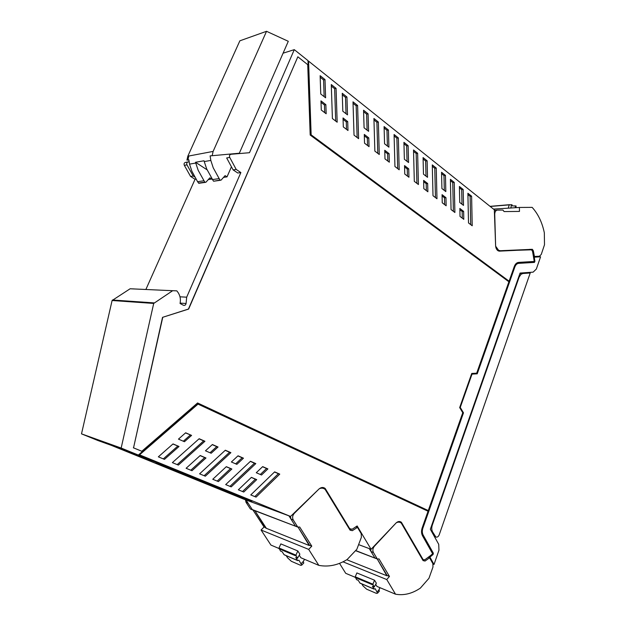 <?xml version="1.0" encoding="UTF-8"?>
<svg xmlns="http://www.w3.org/2000/svg" width="626" height="626" viewBox="0 0 626 626"><rect width="100%" height="100%" fill="white"/><g stroke="black" fill="none" stroke-linecap="round" stroke-linejoin="round"><path stroke-width="0.94" d="M533.149 272.138L520.073 273.061L430.336 529.26L438.724 544.338L438.951 550.238L434.029 564.449L429.913 557.124L433.082 554.503L433.356 553.188L423.145 535.034C422.127 533.047 422.034 530.754 422.871 528.172L463.483 412.839L460.251 407.424L472.027 374.113L477.223 373.824L514.862 266.95C515.707 264.751 516.966 263.562 518.641 263.366L534.393 262.411L534.901 261.441L534.283 257.176L540.582 256.801L536.341 269.047L533.149 272.138M434.773 536.083L434.522 536.795M433.356 553.188L422.902 534.956C421.885 532.961 421.791 530.676 422.628 528.094L463.24 412.8L460.008 407.385L471.785 374.082L476.981 373.792L514.862 266.95M533.587 256.863L540.582 256.801M433.075 564.104L434.029 564.449M534.283 257.176L534.651 261.441L534.142 262.411L518.391 263.366C516.716 263.562 515.456 264.751 514.611 266.95M429.913 557.124L432.84 554.417L433.114 553.102M429.671 557.038L429.71 556.217M308.015 61.301L308.571 61.137L311.138 134.848L509.102 281.191L310.582 134.653L307.992 60.62L294.29 49.65L249.492 152.713L230.963 154.27C229.554 154.708 229.139 155.764 229.734 157.423L236.198 169.435L233.122 169.904L237.778 173.003L240.869 172.549L236.198 169.435M240.869 172.549L186.681 297.186L186.078 303.5C185.679 305.12 184.764 305.699 183.332 305.238L180.053 303.485C180.859 299.564 180.241 295.973 178.191 292.686L176.829 290.855L172.659 290.707L153.706 303.438L121.162 448.052L138.369 455.063L197.346 403.958M162.737 317.366L133.534 447.856L162.533 317.351L188.637 309.072L297.843 56.794L307.734 64.674L310.191 135.044L508.899 281.786L476.691 373.19L471.746 373.456L459.68 407.581L462.755 412.73L428.278 510.566L197.542 402.995M133.338 447.786L141.812 451.26L197.573 402.964L428.278 510.566M162.533 317.351L188.426 309.056L297.843 56.794M134.097 288.922L130.114 288.774L112.101 300.511L81.505 433.857L97.859 440.501L138.369 455.063M187.894 161.977L185.499 162.4C184.154 162.815 183.762 163.793 184.334 165.327L190.562 176.422L195.046 179.286L145.889 289.455M430.344 555.708L424.929 559.707L423.16 559.707L401.376 522.256C399.646 521.028 397.846 521.302 395.968 523.101L371.085 549.284L357.149 525.957L352.164 529.244L349.723 528.688L325.191 488.468C323.188 486.981 321.091 487.2 318.892 489.102L290.558 516.442L139.52 454.836L198.019 404.114L428.051 511.231L422.182 527.867C421.22 530.84 421.329 533.469 422.503 535.762L432.652 553.783L430.344 555.708M283.093 53.187L294.29 49.65M179.983 296.81L186.681 297.186M195.046 179.286L195.915 179.153M229.734 157.423L226.675 157.955L233.122 169.904M81.505 433.857L121.162 448.052M133.534 447.856L141.812 451.26M188.958 161.86L188.16 161.931C186.806 162.345 186.415 163.323 186.986 164.865L193.231 176.016L194.592 176.884M190.562 176.422L193.231 176.016M111.225 445.305L243.436 499.032L290.558 516.442M231.377 461.98L238.036 455.798L243.467 458.185L236.863 464.351L231.377 461.98M250.768 494.923L274.642 471.871L279.759 474.125L256.073 497.114L250.768 494.923M212.386 444.53L218.036 447.011L211.173 453.255L205.461 450.79L212.386 444.53M251.409 477.364L256.715 479.626L243.764 492.044L238.35 489.814L251.409 477.364M172.369 462.622L178.371 465.095L204.937 441.26L199.162 438.724L172.369 462.622M164.474 459.367L179.02 446.487L173.026 443.928L158.347 456.839L164.474 459.367M184.451 441.713L191.587 435.399L185.656 432.793L178.457 439.123L184.451 441.713M256.269 472.732L261.535 475.009L267.897 468.913L262.677 466.62L256.269 472.732M205.336 476.206L230.884 452.653L225.344 450.219L199.584 473.835L205.336 476.206M191.986 470.705L205.977 457.982L200.218 455.525L186.11 468.279L191.986 470.705M250.486 461.26L255.807 463.6L231.213 486.872L225.689 484.594L250.486 461.26M212.77 479.266L226.33 466.667L231.863 469.023L218.404 481.59L212.77 479.266M399.083 521.497L399.85 522.319M138.894 454.609L139.52 454.836M226.761 491.88L252.082 501.191L226.917 491.692M132.454 453.294L145.42 457.966L132.689 453.044M213.09 486.441L207.159 484.031L213.255 486.285M221.51 489.532L235.681 494.736L221.698 489.36M132.43 453.514L162.697 464.766L132.43 453.514M178.034 472.059L208.951 483.616L178.034 472.059M199.71 480.87L230.892 492.552L199.71 480.87M192.284 477.982L185.906 475.384L192.44 477.818M170.53 469.14L163.934 466.456L170.687 468.968M148.033 459.993L141.21 457.215L148.198 459.82M200.555 481.003L214.468 486.089L200.735 480.807M178.629 472.082L192.252 477.043L178.825 471.871M155.937 462.849L169.255 467.677L156.156 462.622M217.402 487.169L210.876 484.508L217.566 486.981M195.132 478.092L188.379 475.337L195.304 477.904M172.072 468.694L165.068 465.846L172.244 468.506M124.754 450.524L117.696 447.653L124.918 450.352M148.166 458.96L140.905 456.002L148.346 458.764M162.353 465.681L186.235 474.359L162.557 465.462M244.75 498.061L232.614 493.358L244.75 498.061M358.604 544.62L371.085 549.284M322.609 487.482L323.705 488.523M235.673 463.835L242.16 457.786L237.903 455.916M242.16 457.786L243.467 458.185M254.805 496.59L278.413 473.702L274.517 471.988M278.413 473.702L279.759 474.125M210.015 452.755L216.76 446.628L212.253 444.648M216.76 446.628L218.036 447.011M242.512 491.527L255.4 479.187L251.316 477.45M255.4 479.187L256.715 479.626M177.197 464.609L203.669 440.884L199.029 438.842M203.669 440.884L204.937 441.26M179.02 446.487L172.925 444.014M163.316 458.889L177.792 446.095M191.587 435.399L185.515 432.91M183.324 441.228L190.335 435.031M260.314 474.485L266.566 468.498L262.552 466.738M266.566 468.498L267.897 468.913M204.131 475.705L229.593 452.262L230.884 452.653M229.593 452.262L225.211 450.344M190.797 470.212L204.71 457.575L205.977 457.982M204.71 457.575L200.124 455.618M229.977 486.363L254.485 463.193L250.353 461.385M254.485 463.193L255.807 463.6M217.183 481.089L230.564 468.6L226.236 466.753M230.564 468.6L231.863 469.023M308.571 61.137L494.329 209.773L495.612 245.697C495.784 248.225 496.676 249.954 498.273 250.893L531.529 249.813L532.538 251.339L534.26 261.457L518.625 262.388C516.7 262.607 515.253 263.976 514.282 266.504L509.102 281.191M346.937 97.014L347.5 114.871L342.813 111.217L342.25 93.282L346.937 97.014L345.505 97.343L346.022 113.721M353.001 101.842L354.026 135.138L358.612 138.659L357.602 105.504L353.001 101.842M331.287 84.565L336.068 88.368L337.164 122.203L332.406 118.557L331.287 84.565M373.918 118.478L378.354 122.007L379.278 154.505L374.864 151.116L373.918 118.478M384.082 126.569L388.441 130.028L388.91 147.188L384.567 143.8L384.082 126.569M343.032 117.962L347.712 121.585L347.986 130.505L343.314 126.921L343.032 117.962M364.277 134.418L368.784 137.908L369.043 146.648L364.535 143.197L364.277 134.418M384.747 150.271L384.99 158.887L389.325 162.212L389.09 153.636L384.747 150.271M321.279 110.019L326.162 113.768L325.856 104.659L320.966 100.872L321.279 110.019M394.075 134.512L398.347 137.916L399.2 169.787L394.943 166.516L394.075 134.512M325.614 97.797L325.004 79.565L320.129 75.683L320.755 94.002L325.614 97.797M363.557 110.231L368.072 113.83L368.589 131.327L364.082 127.814L363.557 110.231M408.723 168.848L408.942 177.252L404.756 174.044L404.537 165.6L408.723 168.848L407.26 169.02L407.44 176.102M404.373 159.254L408.559 162.525L408.129 145.694L403.927 142.352L404.373 159.254M414.31 181.368L413.512 149.982L417.636 153.26L418.418 184.521L414.31 181.368M427.668 183.52L427.871 191.767L423.825 188.669L423.63 180.39L427.668 183.52L426.196 183.668L426.361 190.617M423.473 174.161L427.519 177.314L427.12 160.804L423.066 157.58L423.473 174.161M433.004 195.703L432.276 164.904L436.259 168.073L436.971 198.755L433.004 195.703M445.962 197.691L446.142 205.782L442.238 202.793L442.058 194.663L445.962 197.691L444.476 197.808L444.632 204.624M441.917 188.551L445.822 191.595L445.462 175.397L441.549 172.283L441.917 188.551M451.056 209.554L450.391 179.318L454.241 182.385L454.891 212.496L451.056 209.554M459.734 202.448L463.506 205.398L463.177 189.49L459.39 186.485L459.734 202.448M463.631 211.377L463.796 219.327L460.024 216.432L459.86 208.45L463.631 211.377L462.144 211.471L462.285 218.161M468.498 222.934L467.896 193.246L471.613 196.204L472.207 225.775L468.498 222.934M528.673 249.735L499.055 251.159M345.505 97.343L342.297 94.792M357.602 105.504L356.163 105.81L353.048 103.337M356.163 105.81L357.133 137.524M336.068 88.368L334.644 88.712L331.342 86.091M334.644 88.712L335.7 121.076M378.354 122.007L376.899 122.273L373.957 119.942M376.899 122.273L377.791 153.362M388.441 130.028L386.978 130.286L384.121 128.017M386.978 130.286L387.416 146.022M347.712 121.585L346.28 121.867L343.079 119.386M346.28 121.867L346.514 129.379M368.784 137.908L367.337 138.15L364.316 135.819M367.337 138.15L367.556 145.514M389.09 153.636L387.635 153.847L384.787 151.649M387.635 153.847L387.83 161.07M321.021 102.328L324.44 104.98L325.856 104.659M324.698 112.641L324.44 104.98M398.347 137.916L396.884 138.15L394.114 135.952M396.884 138.15L397.706 168.637M324.151 96.654L323.587 79.932L325.004 79.565M320.183 77.225L323.587 79.932M368.072 113.83L366.625 114.12L363.596 111.71M366.625 114.12L367.102 130.169M404.568 166.946L407.26 169.02M403.966 143.777L406.657 145.913L408.129 145.694M406.657 145.913L407.057 161.351M413.551 151.39L416.165 153.464L417.636 153.26M416.165 153.464L416.916 183.371M423.661 181.704L426.196 183.668M423.106 158.981L425.641 160.999L427.12 160.804M425.641 160.999L426.009 176.141M432.308 166.289L434.773 168.253L436.259 168.073M434.773 168.253L435.461 197.597M442.081 195.961L444.476 197.808M441.58 173.652L443.975 175.554L445.462 175.397M443.975 175.554L444.311 190.421M450.423 180.679L452.747 182.526L454.241 182.385M452.747 182.526L453.38 211.338M459.421 187.823L461.683 189.623L463.177 189.49M461.683 189.623L461.988 204.217M459.883 209.726L462.144 211.471M467.919 194.576L470.126 196.329L471.613 196.204M470.126 196.329L470.689 224.617M494.344 210.266L496.723 210.242M516.966 211.439L512.381 211.486M494.344 210.352L497.216 210.117M529.752 249.312L530.3 249.711M497.49 250.345L498.617 250.322L495.628 246.167L494.736 214.17C494.861 211.721 495.753 210.367 497.412 210.109L502.936 210.054L504.11 211.58L519.47 211.416L519.408 207.456L493.491 209.1M515.284 207.715L515.261 205.915L516.051 205.946L516.074 207.668M515.261 205.915L512.444 205.931L512.052 204.827L511.458 204.804M533.532 256.511L539.424 256.23L541.247 254.453L544.495 244.782L544.33 232.747C542.147 222.371 538.086 213.912 532.147 207.37L519.408 207.456M490.189 206.463L511.45 204.686L510.902 207.996M533.383 255.658L534.283 255.651L534.432 256.503M534.283 255.651L533.313 250.736L532.366 249.32L529.87 249.367M498.617 250.322L500.401 250.721L532.366 249.32M490.228 206.33L509.517 204.694M509.165 205.062L508.249 208.161M369.285 548.611L374.825 557.868L375.702 558.4M422.871 560.247L425.07 561.045L429.577 557.813L432.856 563.603L432.973 567.023L428.951 578.299L420.367 588.111C412.166 593.644 403.887 595.67 395.53 594.199L386.751 579.535L389.466 576.444L387.118 575.505L377.251 558.995L386.876 575.771L346.796 559.738M379.066 591.476L379.239 588.878L380.209 587.775M398.668 522.139L397.964 521.732M422.793 560.106L423.262 559.785M355.678 550.536L377.4 559.049L379.004 558.893L389.466 576.444M425.07 561.045L423.082 560.614L401.289 523.101C399.803 521.951 398.136 521.834 396.281 522.765L374.348 546.31C372.775 548.36 372.462 550.418 373.425 552.492L377.165 558.768L374.825 557.868L371.077 551.616L370.529 549.072M372.877 584.175L355.232 576.789L356.875 572.931L374.544 580.216L372.877 584.175L374.207 587.063L372.4 586.304L374.152 589.144L375.209 588.714L377.588 593.166L376.375 593.362L366.64 589.191L363.002 585.881L361.781 583.894M395.53 594.199L376.954 586.413L375.788 584.496M374.066 589.035L359.934 583.049L358.275 580.357L356.546 579.629L355.232 576.789M386.751 579.535L343.001 561.827M429.577 557.813L428.254 557.336M355.161 577.282L345.716 573.322L339.527 563.353M374.207 587.063L376.343 583.182L374.544 580.216M360.365 583.229L359.934 583.049M288.93 515.84L295.339 525.957L296.763 526.497M245.987 499.978L252.45 509.807L297.82 527.092L299.697 527.006L311.779 546.146L309.51 545.238L298.187 527.327L309.244 545.52L265.776 528.086L254.915 510.746L266.363 528.321M303.422 563.361L303.79 562.977L303.211 561.522L304.604 559.339M322.124 488.163L321.146 487.709M355.92 526.818L357.454 527.35L352.336 530.676L350.012 529.846L350.646 529.463M251.644 509.321L295.566 526.231M352.336 530.676L350.067 530.159L325.129 489.399C323.399 488.006 321.443 487.787 319.26 488.75L294.283 513.351C292.491 515.503 292.146 517.702 293.258 519.963L297.593 526.81L295.339 525.957L291.012 519.126L290.362 516.364M295.926 555.145L278.993 547.985L280.839 543.9L297.804 550.95L295.926 555.145L297.46 558.282L295.722 557.539L297.718 560.606L298.931 560.192L301.748 565.129L300.699 565.348L291.333 561.279L287.569 557.789L286.176 555.645M357.454 527.35L361.21 533.642L361.366 537.311L356.859 549.26L347.133 559.534C337.821 565.231 328.384 567.172 318.822 565.364L300.91 557.774L299.353 555.348M297.632 560.505L284.063 554.683L282.162 551.756L280.503 551.052L278.993 547.985M250.486 509.055L252.45 509.807L248.013 503.085L246.057 502.349L245.415 499.767M318.822 565.364L308.688 549.393L311.779 546.146M308.688 549.393L261.065 530.011L264.055 527.029L266.034 527.828M278.906 548.454L270.933 545.074L261.065 530.011M297.46 558.282L299.87 554.182L297.804 550.95M284.548 554.886L284.063 554.683M250.259 508.797L246.057 502.349M264.055 527.029L253.006 510.088M519.916 273.484L521.521 273.304M530.222 272.991L522.882 273.507L520.996 274.298L519.142 277.107L432.316 525.089C431.494 527.655 431.58 529.925 432.582 531.897L435.876 537.045C437.292 537.444 438.411 536.67 439.241 534.737L530.222 272.991L522.037 272.92M188.841 159.959L186.931 160.123L188.841 159.771L189.521 164.129L195.758 163.042L198.16 170.272L204.812 182.174L205.844 182.299L209.866 177.847L211.76 179.067L208.317 179.56M199.537 183.191L198.786 183.293L197.573 181.689L191.916 171.281L189.521 164.129M207.034 169.779L195.515 162.267L204.006 160.772L204.248 161.563L210.813 160.42L213.239 167.831L219.969 180.061L214.389 181.117M195.758 163.042L195.515 162.267M186.931 160.123L187.831 156.195L239.86 40.815L266.535 31.3L288.289 41.3L239.328 153.229L210.125 155.89L210.813 160.42M223.529 177.377L227.019 176.876L231.44 166.782M210.125 155.89L239.328 153.229M187.831 156.195L213.122 151.414L212.191 155.514M213.122 151.414L266.535 31.3M227.019 176.876L225.102 175.624L221.017 180.186L219.969 180.061M204.248 161.563L206.666 168.895L213.364 180.984M521.481 272.959L521.341 273.366M429.992 557.312L428.833 556.897M533.634 257.153L534.432 257.145M180.139 303.101L186.078 303.5M172.659 290.707L130.114 288.774M112.453 300.003L154.082 302.89M112.101 300.511L153.706 303.438M184.334 165.327L186.986 164.865M422.785 559.253L422.174 559.034M349.034 528.446L349.723 528.688M528.602 249.735L530.981 249.696M532.35 250.752L533.313 250.736M500.19 250.721L498.038 250.76M378.957 589.856L377.157 591.914M373.425 552.492L371.077 551.616M372.893 584.911L355.239 577.508M303.219 561.514L301.169 563.666M293.258 519.963L291.012 519.126M295.949 555.935L279.008 548.752M522.882 273.507L519.963 273.484M433.99 535.825L434.937 536.138M431.635 531.591L432.582 531.897M431.846 524.94L432.316 525.089M518.657 277.099L519.142 277.107M198.528 183.058L204.812 182.174M188.802 156.007L187.902 159.943M203.849 180.789L197.573 181.689M212.394 179.576L218.998 178.637M521.646 272.944L521.505 273.359M422.409 559.433L423.16 559.707M323.008 487.787L325.191 488.468M349.285 528.853L350.098 529.15M399.122 521.528L401.376 522.256M355.552 550.684L375.06 558.157M379.387 591.108L377.588 593.166M374.152 589.144L360.02 583.15M303.79 562.977L301.748 565.129M297.718 560.606L284.149 554.777M434.319 536.419L435.485 536.803M205.07 182.416L198.786 183.293M213.623 181.227L220.235 180.304"/></g></svg>
